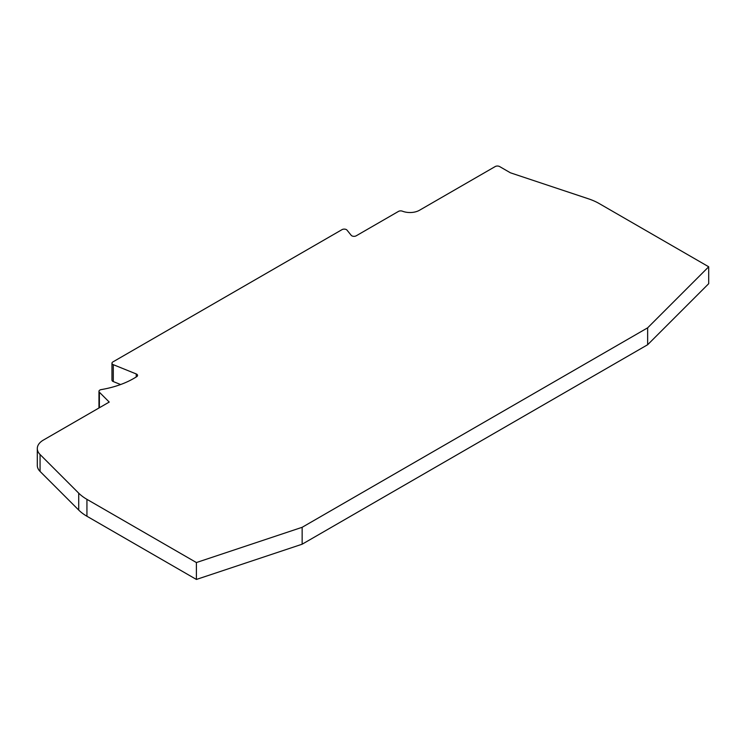 <?xml version="1.0" encoding="UTF-8"?>
<svg xmlns="http://www.w3.org/2000/svg" width="746" height="746" viewBox="0 0 746 746"><rect width="100%" height="100%" fill="white"/><g stroke="black" fill="none" stroke-linecap="round" stroke-linejoin="round"><path stroke-width="1.12" d="M120.619 384.535L113.289 381.57L113.289 364.673A3.105 1.79 180 0 1 111.965 363.199A3.105 1.79 180 0 1 112.879 361.931L342.022 229.637A3.105 1.79 180 0 1 346.414 229.637A3.105 1.79 180 0 1 347.03 230.15L351.198 235.307A3.105 1.79 180 0 0 356.206 235.811L398.485 211.407A3.105 1.79 180 0 1 402.42 211.193A13.456 7.768 180 0 0 419.494 210.26L495.204 166.554A3.105 1.79 180 0 1 499.596 166.554L510.423 172.802L588.51 198.828A51.754 29.877 180 0 1 599.225 203.574L708.7 266.779L708.7 283.685L647.649 344.727L302.149 544.207L196.403 579.446L86.937 516.251L86.937 499.344L196.403 562.549L196.403 579.446M99.377 407.754L99.377 392.219A3.105 1.79 180 0 1 98.966 391.324A3.105 1.79 180 0 1 101.195 389.608A76.26 44.023 180 0 0 136.77 376.609A3.105 1.79 0 0 0 137.562 375.415A3.105 1.79 0 0 0 136.649 374.147A3.105 1.79 0 0 0 136.238 373.951L136.238 376.954M78.712 510.059L40.07 471.425L40.07 454.519L78.712 493.162L78.712 510.059A51.754 29.877 0 0 0 86.937 516.251M40.07 471.425A20.701 11.955 180 0 1 37.3 465.448L37.3 448.542A20.701 11.955 180 0 1 43.361 440.093L109.224 402.066L99.377 392.219M111.965 363.199L111.965 380.106A3.105 1.79 0 0 0 113.289 381.57M113.289 364.673L136.238 373.951M40.07 454.519A20.701 11.955 180 0 1 37.3 448.542M196.403 562.549L302.149 527.301L302.149 544.207M302.149 527.301L647.649 327.83L647.649 344.727M647.649 327.83L708.7 266.779M86.937 499.344A51.754 29.877 180 0 1 78.712 493.162M98.966 391.324L98.966 407.997"/></g></svg>
